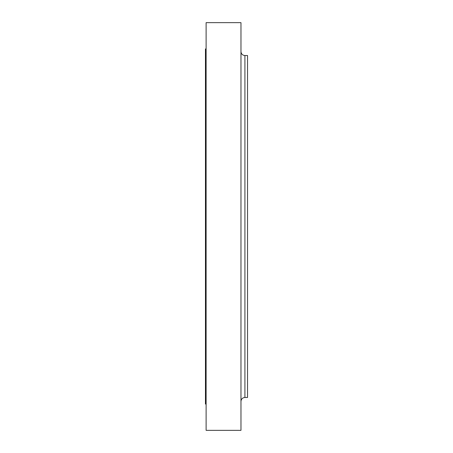 <?xml version="1.0" encoding="UTF-8"?>
<svg xmlns="http://www.w3.org/2000/svg" width="453" height="453" viewBox="0 0 453 453"><rect width="100%" height="100%" fill="white"/><g stroke="black" fill="none" stroke-linecap="round" stroke-linejoin="round"><path stroke-width="0.68" d="M244.914 397.474L247.542 397.474L247.542 55.526L244.914 55.526L244.914 397.474C242.514 397.706 241.2 399.019 240.968 401.415M240.968 226.5L240.968 22.65L206.115 22.65L206.115 430.35L240.968 430.35L240.968 226.5M206.115 404.048L205.458 404.048L205.458 48.952L206.115 48.952M244.914 55.526C242.514 55.294 241.2 53.981 240.968 51.585"/></g></svg>
